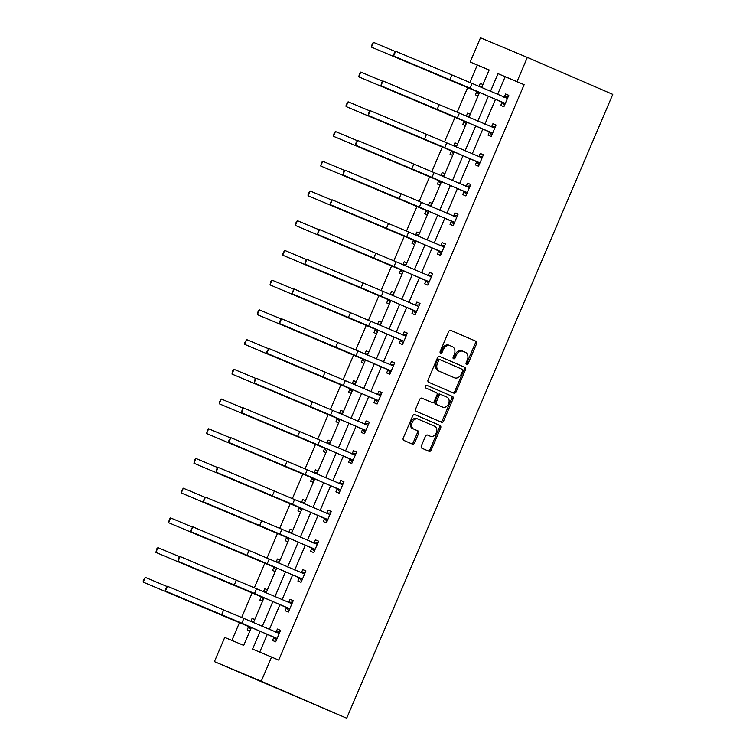<?xml version="1.0" encoding="UTF-8"?>
<svg xmlns="http://www.w3.org/2000/svg" width="756" height="756" viewBox="0 0 756 756"><rect width="100%" height="100%" fill="white"/><g stroke="black" fill="none" stroke-linecap="round" stroke-linejoin="round"><path stroke-width="1.13" d="M466.575 364.486A1.427 1.068 112.7 0 0 468.115 363.598L476.582 343.734A2.032 1.521 112.7 0 0 475.987 341.258L450.831 330.372A2.032 1.521 112.7 0 0 450.812 330.363A2.032 1.521 112.7 0 0 448.629 331.638L440.153 351.512A1.427 1.068 112.7 0 0 442.109 352.353L443.214 349.782A6.511 4.876 112.7 0 1 450.198 345.719A6.511 4.876 112.7 0 1 450.236 345.738L452.334 346.645A6.511 4.876 112.7 0 1 454.252 354.564L453.156 357.134A1.427 1.068 112.7 0 0 455.112 357.975L456.208 355.405A6.511 4.876 112.7 0 1 463.192 351.342A6.511 4.876 112.7 0 1 463.239 351.36L465.327 352.268A6.511 4.876 112.7 0 1 467.255 360.187L466.15 362.757A1.427 1.068 112.7 0 0 466.575 364.486M466.083 363.92A1.427 1.068 112.7 0 0 466.849 363.069L475.316 343.205A2.032 1.521 112.7 0 0 474.721 340.729L450.642 330.315M440.077 352.674A1.427 1.068 112.7 0 0 440.842 351.823L441.948 349.253L443.214 349.782M453.08 358.297A1.427 1.068 112.7 0 0 453.846 357.446L454.942 354.876L456.208 355.405M421.385 445.794A2.032 1.521 112.7 0 0 421.98 448.27L429.039 451.323A2.032 1.521 112.7 0 0 429.049 451.323A2.032 1.521 112.7 0 0 431.232 450.056L440.654 427.981A2.032 1.521 112.7 0 0 440.049 425.515L414.893 414.628A2.032 1.521 112.7 0 0 414.874 414.619A2.032 1.521 112.7 0 0 412.691 415.894L403.279 437.96A2.032 1.521 112.7 0 0 403.884 440.436L412.407 444.122A2.032 1.521 112.7 0 0 412.417 444.131A2.032 1.521 112.7 0 0 414.6 442.855L418.635 433.415A2.032 1.521 112.7 0 0 418.03 430.939L413.806 429.115A5.443 4.073 112.7 0 1 412.19 422.51A5.443 4.073 112.7 0 1 418.04 419.089A5.443 4.073 112.7 0 1 418.068 419.107L434.634 426.271A5.443 4.073 112.7 0 1 436.25 432.867A5.443 4.073 112.7 0 1 430.4 436.288A5.443 4.073 112.7 0 1 430.362 436.278L427.603 435.078A2.032 1.521 112.7 0 0 427.594 435.078A2.032 1.521 112.7 0 0 425.411 436.344L421.385 445.794M517.01 81.62L524.135 84.7L278.69 660.12L271.574 657.04L261.255 681.241L346.692 718.2L612.776 94.377L527.338 57.418L517.01 81.62L498.024 73.663L490.474 91.363M453.846 393.158A2.032 1.521 112.7 0 0 453.865 393.158A2.032 1.521 112.7 0 0 456.048 391.891L465.46 369.816A2.032 1.521 112.7 0 0 464.855 367.35L439.699 356.463A2.032 1.521 112.7 0 0 439.69 356.454A2.032 1.521 112.7 0 0 437.507 357.73L428.094 379.795A2.032 1.521 112.7 0 0 428.69 382.271L453.846 393.158M453.052 398.903L443.64 420.969A2.032 1.521 112.7 0 1 441.457 422.245A2.032 1.521 112.7 0 0 441.457 422.245L416.282 411.358A2.032 1.521 112.7 0 1 415.687 408.883L419.712 399.433A2.032 1.521 112.7 0 1 421.895 398.166A2.032 1.521 112.7 0 0 421.895 398.166L432.111 402.579A2.032 1.521 112.7 0 0 432.13 402.589A2.032 1.521 112.7 0 0 434.313 401.313L436.977 395.048A2.032 1.521 112.7 0 0 436.382 392.581L425.76 387.979A1.427 1.068 112.7 0 1 426.866 385.362A1.427 1.068 112.7 0 0 426.866 385.362L452.457 396.427A2.032 1.521 112.7 0 1 453.052 398.903L451.786 398.374L442.373 420.44L443.64 420.969M251.398 627.376L243.725 645.378L224.73 637.421L214.411 661.623L346.692 718.2M524.135 84.7L505.14 76.743L497.59 94.443M495.539 99.244L484.917 124.173M482.867 128.974L472.235 153.893M470.185 158.694L459.553 183.613M457.512 188.414L446.881 213.343M444.83 218.144L434.199 243.063M432.149 247.864L421.517 272.793M419.476 277.584L408.845 302.513M406.794 307.314L396.163 332.234M394.122 337.034L383.49 361.963M381.44 366.764L370.809 391.684M368.758 396.484L358.127 421.404M356.085 426.204L345.454 451.134M343.404 455.934L332.772 480.854M330.722 485.654L320.09 510.583M318.049 515.384L307.418 540.304M305.367 545.104L294.736 570.024M292.695 574.825L282.064 599.754M280.013 604.554L269.382 629.474M267.331 634.275L259.743 652.088M502.05 102.353L500.737 105.443L503.902 106.766L508.779 95.332L505.613 94.009L504.29 97.099M489.378 132.073L488.055 135.163L491.22 136.486L496.097 125.061L492.931 123.729L491.617 126.828M476.696 161.793L475.382 164.893L478.548 166.216L483.424 154.782L480.258 153.459L478.935 156.549M464.023 191.523L462.7 194.613L465.866 195.936L470.742 184.502L467.577 183.179L466.254 186.269M451.341 221.243L450.018 224.334L453.184 225.666L458.06 214.231L454.895 212.909L453.581 215.999M438.66 250.964L437.346 254.063L440.512 255.386L445.388 243.952L442.222 242.629L440.899 245.719M425.987 280.693L424.664 283.784L427.83 285.106L432.706 273.681L429.54 272.349L428.227 275.449M413.305 310.414L411.992 313.504L415.148 314.836L420.024 303.402L416.868 302.079L415.545 305.169M400.633 340.143L399.31 343.233L402.475 344.556L407.352 333.122L404.186 331.799L402.863 334.889M387.951 369.864L386.628 372.954L389.794 374.286L394.67 362.852L391.504 361.519L390.19 364.619M375.269 399.584L373.955 402.683L377.121 404.006L381.997 392.572L378.832 391.249L377.509 394.339M362.596 429.313L361.274 432.404L364.439 433.727L369.315 422.302L366.15 420.969L364.827 424.069M349.915 459.034L348.592 462.124L351.757 463.456L356.634 452.022L353.468 450.699L352.154 453.789M337.233 488.754L335.919 491.854L339.085 493.177L343.961 481.742L340.795 480.419L339.472 483.509M324.56 518.484L323.237 521.574L326.403 522.897L331.279 511.472L328.113 510.139L326.8 513.239M311.878 548.204L310.565 551.304L313.731 552.627L318.607 541.192L315.441 539.869L314.118 542.959M299.206 577.934L297.883 581.024L301.049 582.347L305.925 570.912L302.759 569.589L301.436 572.679M286.524 607.654L285.201 610.744L288.367 612.077L293.243 600.642L290.077 599.319L288.764 602.409M273.842 637.374L272.529 640.474L275.694 641.797L280.57 630.362L277.405 629.039L276.082 632.129M489.123 70.034L477.291 65.082L469.873 82.461M467.699 87.554L457.2 112.181M455.027 117.274L444.519 141.901M442.345 147.004L431.837 171.631M429.663 176.724L419.164 201.351M416.991 206.445L406.482 231.081M404.309 236.174L393.81 260.801M391.636 265.895L381.128 290.521M378.954 295.624L368.446 320.251M366.273 325.345L355.774 349.971M353.6 355.065L343.092 379.701M340.918 384.795L330.41 409.421M328.236 414.515L317.737 439.141M315.564 444.235L305.055 468.871M302.882 473.965L292.383 498.591M290.209 503.685L279.701 528.312M277.528 533.415L267.019 558.041M264.846 563.135L254.347 587.762M252.173 592.855L241.665 617.491M239.491 622.585L231.884 640.417M480.287 83.406L482.933 84.549L480.287 83.406L479.011 86.411M476.734 91.741L475.411 94.84L478.075 95.946M467.614 113.126L470.26 114.269L467.614 113.126L466.329 116.131M464.052 121.47L462.738 124.56L465.394 125.676M457.588 143.961L454.932 142.856L453.657 145.851M451.379 151.191L450.056 154.281L452.712 155.396M444.915 173.691L442.26 172.576L440.975 175.581M438.697 180.911L437.384 184.01L440.039 185.116M432.234 203.411L429.578 202.296L428.293 205.301M426.025 210.641L424.702 213.731L427.357 214.846M419.552 233.131L416.896 232.026L415.62 235.031M413.343 240.361L412.02 243.451L414.675 244.566M406.879 262.861L404.224 261.746L402.939 264.751M400.661 270.09L399.348 273.181L402.003 274.296M394.197 292.581L391.542 291.466L390.266 294.471M387.989 299.811L386.666 302.901L389.321 304.016M381.525 322.311L378.86 321.196L377.584 324.201M375.307 329.531L373.984 332.631L376.649 333.736M368.843 352.031L366.188 350.916L364.902 353.921M362.625 359.261L361.311 362.351L363.967 363.466M356.161 381.752L353.506 380.646L352.23 383.642M349.952 388.981L348.629 392.071L351.285 393.186M343.489 411.481L340.833 410.366L339.548 413.371M337.27 418.701L335.957 421.801L338.612 422.906M328.151 440.086L330.797 441.23L328.151 440.086L326.866 443.092M324.598 448.431L323.275 451.521L325.93 452.636M315.469 469.816L318.115 470.96L315.469 469.816L314.194 472.821M311.916 478.151L310.593 481.241L313.249 482.356M305.452 500.652L302.797 499.536L301.512 502.542M299.234 507.881L297.921 510.971L300.576 512.086M292.77 530.372L290.115 529.257L288.839 532.262M286.562 537.601L285.239 540.691L287.894 541.806M280.098 560.101L277.443 558.986L276.157 561.991M273.88 567.321L272.557 570.421L275.222 571.527M267.416 589.822L264.761 588.707L263.475 591.712M261.198 597.051L259.884 600.141L262.54 601.256M254.734 619.542L252.079 618.436L250.803 621.432M248.526 626.771L247.203 629.861L249.858 630.976M477.291 65.082L470.166 62.001L480.485 37.8L527.338 57.418M214.411 661.623L261.255 681.241M260.215 631.194L252.58 649.092L271.574 657.04M488.423 96.163L477.792 121.092M475.741 125.893L465.11 150.813M463.069 155.613L452.438 180.533M450.387 185.333L439.756 210.262M437.715 215.063L427.083 239.983M425.033 244.783L414.401 269.712M412.351 274.513L401.719 299.433M399.678 304.233L389.047 329.153M386.996 333.954L376.365 358.883M374.324 363.683L363.693 388.603M361.642 393.404L351.011 418.323M348.96 423.124L338.329 448.053M336.288 452.853L325.656 477.773M323.606 482.574L312.975 507.503M310.924 512.303L300.293 537.223M298.251 542.024L287.62 566.943M285.57 571.744L274.938 596.673M272.897 601.474L262.266 626.393M481.657 87.554L489.16 69.949L470.166 62.001M253.44 622.575L264.071 597.656M266.121 592.855L276.753 567.936M278.803 563.135L289.435 538.206M291.476 533.405L302.107 508.486M304.158 503.685L314.789 478.765M316.84 473.965L327.461 449.036M329.512 444.235L340.143 419.315M342.194 414.515L352.825 389.586M354.866 384.785L365.498 359.865M367.548 355.065L378.18 330.145M380.23 325.345L390.861 300.415M392.903 295.615L403.534 270.695M405.585 265.895L416.216 240.966M418.257 236.174L428.888 211.245M430.939 206.445L441.57 181.525M443.621 176.724L454.252 151.795M456.293 146.995L466.925 122.075M468.975 117.274L479.606 92.355M505.14 76.743L498.024 73.663M505.613 94.009L508.76 95.369M492.931 123.729L496.087 125.099M480.258 153.459L483.405 154.819M454.932 142.856L457.578 143.999M467.577 183.179L470.723 184.54M442.26 172.576L444.897 173.719M454.895 212.909L458.051 214.269M429.578 202.296L432.224 203.44M442.222 242.629L445.369 243.99M416.896 232.026L419.542 233.169M429.54 272.349L432.687 273.71M404.224 261.746L406.86 262.89M416.868 302.079L420.015 303.44M391.542 291.466L394.188 292.61M404.186 331.799L407.333 333.16M378.86 321.196L381.506 322.339M391.504 361.519L394.66 362.889M366.188 350.916L368.834 352.06M378.832 391.249L381.978 392.61M353.506 380.646L356.152 381.789M366.15 420.969L369.297 422.33M340.833 410.366L343.47 411.51M353.468 450.699L356.624 452.06M340.795 480.419L343.942 481.78M328.113 510.139L331.26 511.51M302.797 499.536L305.433 500.68M315.441 539.869L318.588 541.23M290.115 529.257L292.761 530.41M302.759 569.589L305.906 570.95M277.443 558.986L280.079 560.13M290.077 599.319L293.233 600.68M264.761 588.707L267.407 589.85M277.405 629.039L280.552 630.4M252.079 618.436L254.725 619.58M463.154 351.323L461.973 350.831A6.511 4.876 112.7 0 0 461.925 350.812A6.511 4.876 112.7 0 0 454.942 354.876M450.16 345.7L448.969 345.209A6.511 4.876 112.7 0 0 448.932 345.19A6.511 4.876 112.7 0 0 441.948 349.253M452.768 392.685A2.032 1.521 112.7 0 0 454.781 391.362L464.193 369.287A2.032 1.521 112.7 0 0 463.589 366.811L439.519 356.397M462.625 371.035A1.427 1.068 112.7 0 0 462.2 369.297L440.124 359.743A1.427 1.068 112.7 0 0 438.584 360.631L437.431 363.343A6.511 4.876 112.7 0 0 439.349 371.262L454.441 377.792A6.511 4.876 112.7 0 0 454.479 377.811A6.511 4.876 112.7 0 0 461.472 373.748L462.625 371.035M440.105 359.743L438.858 359.213A1.427 1.068 112.7 0 0 437.318 360.102L438.584 360.631M453.25 377.291A6.511 4.876 112.7 0 1 453.213 377.282A6.511 4.876 112.7 0 1 453.175 377.263L438.083 370.733A6.511 4.876 112.7 0 1 436.165 362.814L437.318 360.102M440.361 421.772A2.032 1.521 112.7 0 0 442.373 420.44M421.725 398.11L430.844 402.05A2.032 1.521 112.7 0 0 430.863 402.06A2.032 1.521 112.7 0 0 430.873 402.06L432.13 402.589M426.724 385.314L452.457 396.427M442.704 407.163A5.443 4.073 112.7 0 0 442.732 407.172A5.443 4.073 112.7 0 0 448.582 403.751A5.443 4.073 112.7 0 0 446.966 397.155L441.135 394.632A2.032 1.521 112.7 0 0 441.126 394.632A2.032 1.521 112.7 0 0 438.934 395.898L436.269 402.164A2.032 1.521 112.7 0 0 436.864 404.64L441.438 406.633A5.443 4.073 112.7 0 0 441.466 406.643A5.443 4.073 112.7 0 0 441.504 406.662M439.86 394.093L441.126 394.632L439.869 394.103A2.032 1.521 112.7 0 0 439.86 394.093A2.032 1.521 112.7 0 0 437.667 395.369L438.934 395.898M442.732 407.172L435.598 404.11A2.032 1.521 112.7 0 1 435.002 401.634L437.667 395.369M451.786 398.374A2.032 1.521 112.7 0 0 451.19 395.898M429.162 435.777A5.443 4.073 112.7 0 1 429.134 435.758A5.443 4.073 112.7 0 1 429.096 435.749L427.423 435.021M418.002 419.079L416.802 418.578A5.443 4.073 112.7 0 0 416.773 418.559A5.443 4.073 112.7 0 0 410.924 421.98A5.443 4.073 112.7 0 0 412.54 428.576L413.806 429.115M411.321 443.659A2.032 1.521 112.7 0 0 413.334 442.326L417.369 432.886A2.032 1.521 112.7 0 0 416.764 430.41L412.54 428.576M427.953 450.85A2.032 1.521 112.7 0 0 429.966 449.527L439.387 427.452A2.032 1.521 112.7 0 0 438.782 424.976L414.713 414.562M478.765 94.311L476.393 91.306L371.432 47.118L476.393 91.306M479.172 86.477L482.224 86.212M373.473 42.355L371.432 47.118L372.283 43.555L373.473 42.355L395.36 51.521M507.456 98.431L472.084 83.415L470.052 88.178L505.216 103.676M503.827 97.146L508.164 96.759M504.479 105.415L501.71 101.909L393.602 56.01L470.052 88.178M395.634 51.247L393.602 56.01L393.63 54.347L395.634 51.247L472.084 83.415M501.71 101.909L504.876 103.241M466.093 124.041L463.711 121.036L358.76 76.838L463.711 121.036M466.499 116.207L469.542 115.933M360.792 72.075L358.76 76.838L359.601 73.275L360.792 72.075L382.678 81.242M453.411 153.761L451.03 150.756L346.078 106.568L451.03 150.756M453.817 145.927L456.87 145.662M348.11 101.805L346.078 106.568L346.116 104.904L348.11 101.805L370.005 110.971M494.783 128.151L459.402 113.135L457.371 117.898L492.543 133.396M491.145 126.866L495.492 126.488M491.797 135.135L489.028 131.638L380.92 85.73L457.371 117.898M382.952 80.968L380.92 85.73L381.761 82.168L382.952 80.968L459.402 113.135M489.028 131.638L492.194 132.961M482.101 157.872L446.73 142.856L444.698 147.618L479.862 163.126M478.472 156.586L482.81 156.209M479.124 164.865L476.356 161.359L368.248 115.451L444.698 147.618M370.279 110.688L368.248 115.451L369.089 111.888L370.279 110.688L446.73 142.856M476.356 161.359L479.521 162.691M440.729 183.491L438.357 180.476L333.405 136.288L438.357 180.476M441.135 175.647L444.188 175.383M335.437 131.525L333.405 136.288L334.246 132.725L335.437 131.525L357.323 140.692M428.057 213.211L425.675 210.206L320.724 166.008L425.675 210.206M428.463 205.377L431.515 205.103M322.755 161.245L320.724 166.008L321.565 162.446L322.755 161.245L344.641 170.412M415.375 242.931L413.003 239.926L308.042 195.738L413.003 239.926M415.781 235.097L418.833 234.832M310.073 190.975L308.042 195.738L308.079 194.075L310.073 190.975L331.969 200.142M469.419 187.601L434.048 172.585L432.016 177.348L467.189 192.846M465.79 186.316L470.137 185.929M466.443 194.585L463.674 191.088L355.566 145.18L432.016 177.348M357.597 140.418L355.566 145.18L355.594 143.517L357.597 140.418L434.048 172.585M463.674 191.088L466.839 192.411M456.747 217.322L421.366 202.306L419.334 207.068L454.507 222.566M453.109 216.036L457.456 215.658M453.761 224.305L451.001 220.809L342.884 174.901L419.334 207.068M344.916 170.138L342.884 174.901L343.734 171.338L344.916 170.138L421.366 202.306M451.001 220.809L454.167 222.132M444.065 247.042L408.694 232.026L406.662 236.789L441.825 252.296M440.436 245.766L444.774 245.379M441.088 254.035L438.319 250.529L330.211 204.63L406.662 236.789M332.243 199.858L330.211 204.63L330.24 202.967L332.243 199.858L408.694 232.026M438.319 250.529L441.485 251.861M431.392 276.772L396.012 261.756L393.98 266.518L429.153 282.016M427.754 275.486L432.101 275.108M428.406 283.755L425.637 280.259L317.529 234.351L393.98 266.518M319.561 229.588L317.529 234.351L318.37 230.788L319.561 229.588L396.012 261.756M425.637 280.259L428.803 281.582M418.711 306.492L383.339 291.476L381.308 296.239L416.471 311.737M415.082 305.207L419.419 304.829M415.734 313.485L412.965 309.979L304.848 264.071L381.308 296.239M306.879 259.308L304.848 264.071L305.698 260.508L306.879 259.308L383.339 291.476M412.965 309.979L416.131 311.302M406.029 336.222L370.657 321.205L368.626 325.968L403.789 341.466M402.4 334.936L406.737 334.549M403.052 343.205L400.283 339.709L292.175 293.8L368.626 325.968M294.207 289.038L292.175 293.8L292.203 292.137L294.207 289.038L370.657 321.205M400.283 339.709L403.449 341.032M393.356 365.942L357.975 350.926L355.944 355.689L391.117 371.187M389.718 364.657L394.065 364.279M390.37 372.925L387.611 369.429L279.493 323.521L355.944 355.689M281.525 318.758L279.493 323.521L280.344 319.958L281.525 318.758L357.975 350.926M387.611 369.429L390.767 370.752M380.674 395.662L345.303 380.646L343.271 385.409L378.435 400.916M377.046 394.377L381.383 393.999M377.698 402.655L374.929 399.149L266.821 353.241L343.271 385.409M268.852 348.478L266.821 353.241L266.849 351.587L268.852 348.478L345.303 380.646M374.929 399.149L378.094 400.482M367.992 425.392L332.621 410.376L330.589 415.138L365.762 430.636M364.364 424.107L368.711 423.729M365.016 432.375L362.247 428.879L254.139 382.971L330.589 415.138M256.171 378.208L254.139 382.971L254.98 379.408L256.171 378.208L332.621 410.376M362.247 428.879L365.413 430.202M355.32 455.112L319.939 440.096L317.907 444.859L353.08 460.357M351.691 453.827L356.029 453.449M352.334 462.096L349.574 458.599L241.457 412.691L317.907 444.859M243.489 407.928L241.457 412.691L242.307 409.128L243.489 407.928L319.939 440.096M349.574 458.599L352.74 459.922M342.638 484.842L307.267 469.816L305.235 474.588L340.398 490.086M339.009 483.556L343.347 483.169M339.661 491.825L336.892 488.319L228.784 442.421L305.235 474.588M230.816 437.658L228.784 442.421L228.813 440.757L230.816 437.658L307.267 469.816M336.892 488.319L340.058 489.652M329.966 514.562L294.585 499.546L292.553 504.309L327.726 519.807M326.327 513.277L330.674 512.899M326.979 521.545L324.211 518.049L216.103 472.141L292.553 504.309M218.134 467.378L216.103 472.141L216.944 468.578L218.134 467.378L294.585 499.546M324.211 518.049L327.376 519.372M317.284 544.282L281.912 529.266L279.881 534.029L315.044 549.536M313.655 542.997L317.993 542.619M314.307 551.275L311.538 547.769L203.421 501.861L279.881 534.029M205.452 497.098L203.421 501.861L204.271 498.298L205.452 497.098L281.912 529.266M311.538 547.769L314.704 549.092M304.602 574.012L269.23 558.996L267.199 563.759L302.372 579.257M300.973 572.727L305.32 572.339M301.625 580.995L298.856 577.499L190.748 531.591L267.199 563.759M192.78 526.828L190.748 531.591L190.777 529.928L192.78 526.828L269.23 558.996M298.856 577.499L302.022 578.822M402.702 272.661L400.321 269.656L295.369 225.458L400.321 269.656M403.109 264.817L406.152 264.553M297.401 220.695L295.369 225.458L296.21 221.895L297.401 220.695L319.287 229.862M390.02 302.381L387.639 299.376L282.687 255.188L390.748 300.671M390.427 294.547L393.479 294.282M284.719 250.416L282.687 255.188L282.725 253.525L284.719 250.416L306.605 259.591M387.639 299.376L390.748 300.68M377.339 332.111L374.967 329.096L270.015 284.908L374.967 329.096M377.745 324.267L380.797 324.003M272.047 280.145L270.015 284.908L270.856 281.345L272.047 280.145L293.933 289.312M364.666 361.831L362.285 358.826L257.333 314.628L362.285 358.826M365.072 353.997L368.115 353.723M259.365 309.865L257.333 314.628L258.174 311.066L259.365 309.865L281.251 319.032M351.984 391.551L349.603 388.546L244.651 344.358L349.603 388.546M352.39 383.717L355.443 383.453M246.683 339.595L244.651 344.358L244.689 342.695L246.683 339.595L268.578 348.762M339.302 421.281L336.93 418.266L231.979 374.078L336.93 418.266M339.718 413.438L342.761 413.173M234.01 369.315L231.979 374.078L232.82 370.516L234.01 369.315L255.897 378.482M326.63 451.001L324.248 447.996L219.297 403.798L324.248 447.996M327.036 443.167L330.089 442.893M221.328 399.036L219.297 403.798L219.325 402.145L221.328 399.036L243.215 408.202M313.948 480.721L311.576 477.716L206.615 433.528L311.576 477.716M314.354 472.887L317.407 472.623M208.647 428.765L206.615 433.528L207.465 429.966L208.647 428.765L230.542 437.932M301.275 510.451L298.894 507.446L193.942 463.248L298.894 507.446M301.682 502.617L304.725 502.343M195.974 458.486L193.942 463.248L194.783 459.686L195.974 458.486L217.86 467.652M288.594 540.171L286.212 537.166L181.26 492.978L286.212 537.166M289 532.337L292.052 532.073M183.292 488.206L181.26 492.978L181.298 491.315L183.292 488.206L205.178 497.382M275.912 569.901L273.54 566.887L168.588 522.698L273.54 566.887M276.318 562.058L279.37 561.793M170.62 517.936L168.588 522.698L169.429 519.136L170.62 517.936L192.506 527.102M263.239 599.621L260.858 596.616L155.906 552.419L260.858 596.616M263.646 591.787L266.698 591.513M157.938 547.656L155.906 552.419L156.747 548.856L157.938 547.656L179.824 556.822M291.929 603.732L256.549 588.716L254.517 593.479L289.69 608.977M288.291 602.447L292.638 602.069M288.943 610.716L286.184 607.219L178.066 561.311L254.517 593.479M180.098 556.548L178.066 561.311L178.917 557.748L180.098 556.548L256.549 588.716M286.184 607.219L289.34 608.542M250.557 629.342L248.176 626.337L143.224 582.148L248.176 626.337M250.964 621.508L254.016 621.243M145.256 577.386L143.224 582.148L143.262 580.485L145.256 577.386L167.152 586.552M279.248 633.452L243.876 618.436L241.844 623.199L277.008 638.707M275.619 632.177L279.956 631.789M276.271 640.445L273.502 636.939L165.394 591.031L241.844 623.199M167.426 586.269L165.394 591.031L165.422 589.378L167.426 586.269L243.876 618.436M273.502 636.939L276.668 638.272M466.849 363.069L468.115 363.598M440.842 351.823L442.109 352.353M453.846 357.446L455.112 357.975M474.721 340.729L475.987 341.258M475.316 343.205L476.582 343.734M463.589 366.811L464.855 367.35M464.193 369.287L465.46 369.816M454.781 391.362L456.048 391.891M436.165 362.814L437.431 363.343M438.083 370.733L439.349 371.262M453.175 377.263L454.441 377.792M430.844 402.05L432.111 402.579M435.002 401.634L436.269 402.164M435.598 404.11L436.864 404.64M429.096 435.749L430.362 436.278M416.764 430.41L418.03 430.939M417.369 432.886L418.635 433.415M413.334 442.326L414.6 442.855M438.782 424.976L440.049 425.515M439.387 427.452L440.654 427.981M429.966 449.527L431.232 450.056M451.908 74.816L449.877 79.578M439.227 104.536L437.195 109.299M426.554 134.266L424.522 139.028M413.872 163.986L411.84 168.749M401.19 193.706L399.159 198.469M388.518 223.436L386.486 228.199M375.836 253.156L373.804 257.919M363.163 282.876L361.132 287.649M350.482 312.606L348.45 317.369M337.8 342.326L335.768 347.089M325.127 372.056L323.095 376.819M312.445 401.776L310.414 406.539M299.763 431.496L297.732 436.259M287.091 461.226L285.059 465.989M274.409 490.946L272.377 495.709M261.737 520.667L259.705 525.439M249.055 550.396L247.023 555.159M236.373 580.117L234.341 584.879M223.7 609.846L221.669 614.609M461.925 350.812L463.192 351.342M448.932 345.19L450.198 345.719M438.849 359.213L440.115 359.743M453.213 377.282L454.479 377.811M429.134 435.758L430.4 436.288M416.773 418.559L418.04 419.089"/></g></svg>
